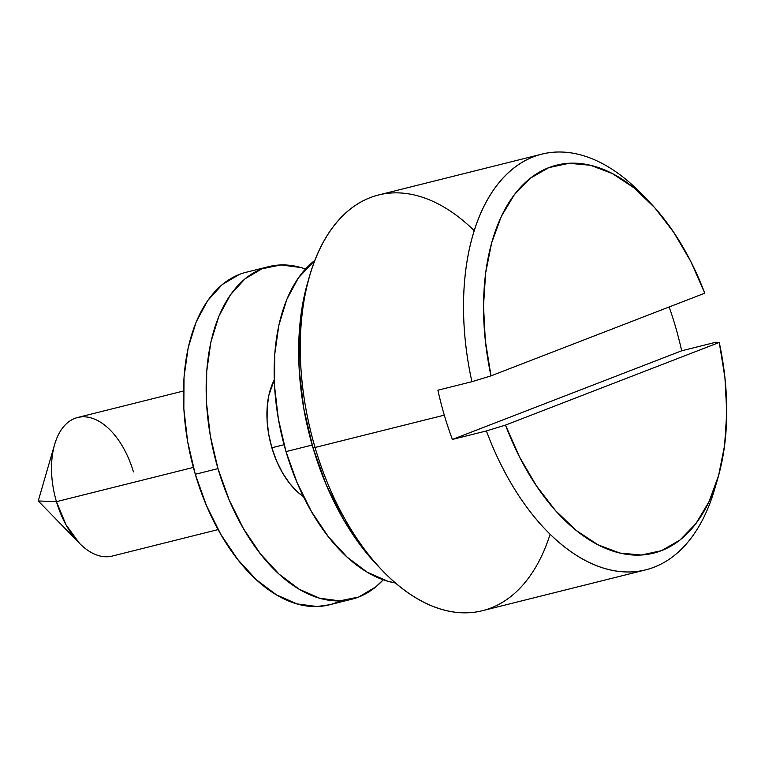 <?xml version="1.0" encoding="UTF-8"?>
<svg xmlns="http://www.w3.org/2000/svg" width="765" height="765" viewBox="0 0 765 765"><rect width="100%" height="100%" fill="white"/><g stroke="black" fill="none" stroke-linecap="round" stroke-linejoin="round"><path stroke-width="1.15" d="M309.576 275.935L307.616 282.715A205.68 118.24 76 0 0 312.875 447.401L315.056 447.477A214.248 123.175 -104 0 1 309.576 275.935A214.248 123.175 -104 0 1 474.195 230.628M183.447 391.02L77.609 417.499A71.413 41.061 76 0 0 56.447 501.668L38.25 500.96L56.447 501.668A71.413 41.061 -104 0 1 54.621 444.484A71.413 41.061 -104 0 1 92.756 418.436A71.413 41.061 -104 0 1 133.426 471.9M54.621 444.484L38.25 500.96L79.283 543.083L66.01 524.809L56.447 501.668L193.363 467.415L56.447 501.668A71.413 41.061 76 0 0 112.273 556.059L218.111 529.59M271.862 447.774L284.064 444.723L271.862 447.774L276.528 460.836L282.495 472.818L289.533 483.27L297.365 491.78L303.447 496.6A71.413 41.061 -104 0 1 271.862 447.774A71.413 41.061 -104 0 1 274.272 379.937L268.897 395.056L267.167 407.276L267.09 420.473L268.678 434.147L271.862 447.774M285.995 451.599L312.187 445.048L285.995 451.599A171.398 98.542 76 0 0 395.524 582.987L387.654 581.199L367.219 572.201L347.214 557.207L328.405 536.772L311.518 511.689L297.203 482.935L285.995 451.599A171.398 98.542 76 0 1 314.826 260.377L298.388 277.896L286.885 299.239L278.89 325.068L274.731 354.386L274.539 386.067L278.345 418.885L285.995 451.599M716.336 483.078A214.248 123.175 -104 0 1 645.784 569.839A214.248 123.175 -104 0 1 486.397 430.944L452.383 439.445L681.663 350.8A214.248 123.175 -104 0 0 675.256 325.852A214.248 123.175 -104 0 0 669.145 306.985A214.248 123.175 -104 0 1 675.256 325.852A214.248 123.175 -104 0 1 681.663 350.8L715.677 342.29L719.253 342.452L724.943 377.728L726.75 412.402L724.618 445.345L718.612 475.505L708.926 501.888L695.882 523.652L679.903 540.09L661.495 550.657L641.261 555.027L619.851 553.047L597.972 544.795L576.322 530.518L555.61 510.695L536.504 485.957L519.607 457.116L505.493 425.101L719.253 342.452A199.961 114.96 -104 0 1 718.019 477.59A199.961 114.96 -104 0 1 619.057 552.856A199.961 114.96 -104 0 1 505.493 425.101L486.397 430.944A214.248 123.175 76 0 0 608.146 569.39A214.248 123.175 76 0 0 714.74 488.883L718.019 477.59M541.802 154.148L378.541 194.989A214.248 123.175 76 0 0 315.056 447.477L444.302 415.146A214.248 123.175 -104 0 1 437.896 390.207L471.909 381.697A214.248 123.175 -104 0 1 541.802 154.148A214.248 123.175 -104 0 1 644.885 197.466M550.131 534.2A214.248 123.175 -104 0 1 383.571 571.732A214.248 123.175 -104 0 1 315.056 447.477L444.302 415.146A214.248 123.175 -104 0 0 452.383 439.445L486.397 430.944L505.493 425.101L719.253 342.452L715.677 342.29L681.663 350.8L452.383 439.445A214.248 123.175 -104 0 1 444.302 415.146A214.248 123.175 -104 0 1 437.896 390.207L471.909 381.697L491.006 375.864L704.766 293.205L491.006 375.864L485.316 340.588L483.509 305.914L485.641 272.962L491.646 242.811L501.333 216.418L514.376 194.654L530.355 178.226L548.763 167.65L568.997 163.289L590.408 165.259L612.287 173.521L633.936 187.798L654.649 207.621L673.755 232.35L690.652 261.19L704.766 293.205A199.961 114.96 -104 0 0 648.959 201.52L640.754 193.096A214.248 123.175 76 0 0 501.974 179.173A214.248 123.175 76 0 0 471.909 381.697L491.006 375.864A199.961 114.96 -104 0 1 519.808 188.104A199.961 114.96 -104 0 1 648.959 201.52M307.836 281.96L304.346 295.558L299.345 330.738L299.125 368.759L303.695 408.147L312.875 447.401L315.056 447.477A214.248 123.175 76 0 0 482.524 610.68L645.784 569.839M383.571 571.732L378.646 566.674A205.68 118.24 76 0 1 312.875 447.401L326.311 485L343.495 519.511L363.767 549.605L379.124 567.171M217.977 468.61A171.398 98.542 -104 0 1 268.754 266.622A171.398 98.542 -104 0 1 305.493 268.993L301.075 267.578L280.994 264.939L262.041 268.754L244.943 278.871L230.37 294.917L218.857 316.261L210.872 342.079L206.703 371.398L206.521 403.079L210.327 435.907L217.977 468.61L195.295 474.29L217.977 468.61L229.175 499.947L243.49 528.711L260.377 553.793L279.187 574.219L299.201 589.222L319.636 598.211L339.708 600.86L358.661 597.044L375.758 586.918L383.236 579.784A171.398 98.542 -104 0 1 351.948 599.167A171.398 98.542 -104 0 1 217.977 468.61M268.754 266.622L246.081 272.292A171.398 98.542 76 0 0 195.295 474.29L187.645 441.577L183.839 408.749L184.03 377.069L188.19 347.759L196.184 321.931L207.688 300.588L222.271 284.542L239.369 274.425M329.686 604.742L317.035 606.53L296.954 603.891L276.519 594.893L256.514 579.889L237.705 559.464L220.817 534.381L206.493 505.627L195.295 474.29A171.398 98.542 76 0 0 329.275 604.847A171.398 98.542 76 0 0 340.32 600.831M351.948 599.167L329.275 604.847"/></g></svg>
